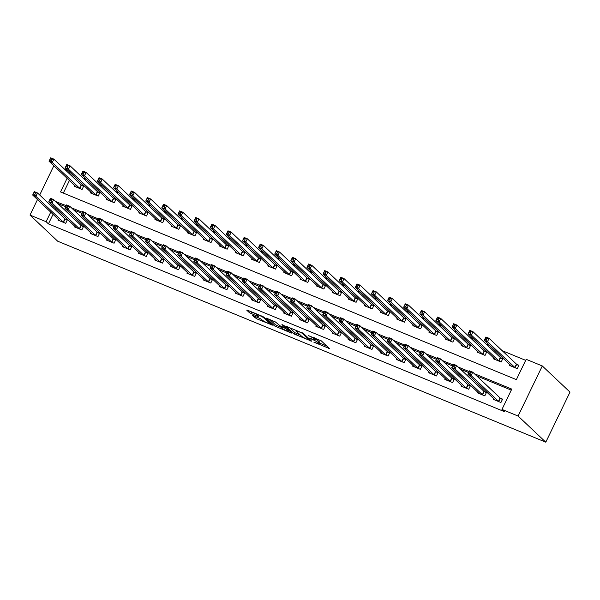 <?xml version="1.0" encoding="UTF-8"?>
<svg xmlns="http://www.w3.org/2000/svg" width="600" height="600" viewBox="0 0 600 600"><rect width="100%" height="100%" fill="white"/><g stroke="black" fill="none" stroke-linecap="round" stroke-linejoin="round"><path stroke-width="0.9" d="M313.897 342.195L329.355 348.495L321.202 340.793L308.407 335.625A4.77 0.652 -154.2 0 1 313.913 338.663L314.587 339.3A4.77 0.652 -154.2 0 1 314.835 339.705A4.77 0.652 -154.2 0 1 311.993 339L309.683 338.22L312.623 339.6A4.77 0.652 -154.2 0 1 318.127 342.638L318.803 343.275A4.77 0.652 -154.2 0 1 319.043 343.688A4.77 0.652 -154.2 0 1 316.2 342.975L313.897 342.195M253.395 315.75L252.577 315.66L256.59 318.765L272.415 325.14L264.18 317.317L262.462 316.365L247.522 310.215L246.712 310.125L249.472 312.728L257.587 316.312L258.472 316.53L257.032 315.112A3.982 0.547 -154.2 0 1 256.822 314.767A3.982 0.547 -154.2 0 1 259.92 315.668A3.982 0.547 -154.2 0 1 263.798 317.903L269.168 322.965A3.982 0.547 -154.2 0 1 269.37 323.31A3.982 0.547 -154.2 0 1 266.28 322.41A3.982 0.547 -154.2 0 1 262.403 320.183L259.785 318.382L253.395 315.75M53.07 214.282L48.427 223.89L46.117 221.715L30 215.077L57.698 241.215L545.79 442.192L570 392.107L542.303 365.962L526.178 359.325L516.368 379.635L60.517 191.933L67.125 178.26M48.427 223.89L504.278 411.592L501.967 409.41L518.085 416.048L545.79 442.192M294.233 334.028L311.7 341.22L303.548 333.525L285.998 326.205L294.233 334.028L294.885 332.678L300.562 335.25M291.202 333.022L274.553 325.928L266.317 318.097L275.317 321.9L280.343 325.972L285.472 327.938L281.955 324.562L283.725 325.29L292.02 333.12L291.202 333.022L291.428 332.558M511.29 390.135L476.67 375.877M468.69 372.593L460.553 369.24M452.572 365.955L444.428 362.603M436.447 359.317L428.31 355.965M420.33 352.68L412.192 349.327M404.213 346.043L396.075 342.69M388.095 339.405L379.957 336.053M371.978 332.767L363.832 329.415M355.853 326.13L347.715 322.778M339.735 319.493L331.597 316.14M323.618 312.855L315.48 309.502M307.5 306.218L299.355 302.865M291.382 299.58L283.237 296.228M275.257 292.942L267.12 289.59M259.14 286.305L251.002 282.952M243.022 279.668L234.885 276.322M226.905 273.03L218.76 269.685M210.788 266.392L202.642 263.048M194.663 259.763L186.525 256.41M178.545 253.125L170.407 249.772M162.428 246.487L154.29 243.135M146.31 239.85L138.165 236.498M130.185 233.212L122.047 229.86M114.067 226.575L105.93 223.222M97.95 219.938L89.812 216.585M81.832 213.3L73.695 209.947M65.715 206.663L58.125 203.835M55.92 208.395L55.275 209.722M493.597 398.498L493.2 399.322L500.933 402.51L502.575 399.12L500.475 398.257M477.48 391.86L477.082 392.685L484.815 395.873L486.45 392.482L484.357 391.62M461.362 385.222L460.957 386.048L468.697 389.235L470.332 385.845L468.24 384.982M445.237 378.585L444.84 379.41L452.58 382.597L454.215 379.207L452.115 378.345M429.12 371.947L428.722 372.772L436.463 375.96L438.097 372.57L435.998 371.707M413.002 365.31L412.605 366.135L420.338 369.322L421.98 365.94L419.88 365.07M396.885 358.673L396.487 359.498L404.22 362.685L405.855 359.303L403.763 358.433M380.767 352.035L380.362 352.86L388.103 356.048L389.737 352.665L387.638 351.795M364.642 345.397L364.245 346.222L371.985 349.41L373.62 346.028L371.52 345.157M348.525 338.76L348.127 339.585L355.868 342.772L357.502 339.39L355.403 338.528M332.407 332.123L332.01 332.947L339.743 336.135L341.385 332.752L339.285 331.89M316.29 325.485L315.892 326.31L323.625 329.498L325.26 326.115L323.168 325.252M300.165 318.847L299.767 319.673L307.507 322.86L309.142 319.478L307.043 318.615M284.048 312.21L283.65 313.035L291.39 316.222L293.025 312.84L290.925 311.978M267.93 305.572L267.532 306.397L275.272 309.585L276.907 306.202L274.808 305.34M251.812 298.935L251.415 299.76L259.147 302.947L260.782 299.565L258.69 298.702M235.695 292.305L235.29 293.123L243.03 296.31L244.665 292.928L242.572 292.065M219.57 285.668L219.173 286.485L226.913 289.673L228.548 286.29L226.447 285.428M203.452 279.03L203.055 279.855L210.795 283.035L212.43 279.653L210.33 278.79M187.335 272.392L186.938 273.218L194.67 276.397L196.312 273.015L194.212 272.153M171.218 265.755L170.82 266.58L178.553 269.76L180.188 266.377L178.095 265.515M155.1 259.118L154.695 259.942L162.435 263.123L164.07 259.74L161.97 258.877M138.975 252.48L138.578 253.305L146.317 256.485L147.953 253.103L145.852 252.24M122.858 245.843L122.46 246.667L130.2 249.847L131.835 246.465L129.735 245.603M106.74 239.205L106.343 240.03L114.075 243.218L115.718 239.827L113.618 238.965M90.623 232.567L90.225 233.392L97.958 236.58L99.593 233.19L97.5 232.327M74.498 225.93L74.1 226.755L81.84 229.942L83.475 226.553L81.375 225.69M58.38 219.292L57.983 220.118L65.722 223.305L67.358 219.915L65.258 219.053M525.683 360.353L502.185 350.67M489.697 345.532L486.06 344.032M473.572 338.895L469.942 337.395M457.455 332.257L453.825 330.765M441.338 325.62L437.707 324.127M425.22 318.983L421.59 317.49M409.103 312.345L405.465 310.853M392.978 305.707L389.347 304.215M376.86 299.07L373.23 297.577M360.743 292.433L357.112 290.94M344.625 285.795L340.995 284.303M328.5 279.157L324.87 277.665M312.382 272.52L308.752 271.028M296.265 265.882L292.635 264.39M280.147 259.245L276.517 257.752M264.03 252.608L260.392 251.115M247.905 245.97L244.275 244.478M231.788 239.333L228.157 237.84M215.67 232.695L212.04 231.202M199.553 226.065L195.923 224.565M183.435 219.428L179.797 217.928M167.31 212.79L163.68 211.29M151.192 206.153L147.562 204.653M135.075 199.515L131.445 198.015M118.958 192.877L115.328 191.377M102.84 186.24L99.203 184.74M86.715 179.602L83.085 178.102M72.278 174.547L71.64 175.875M69.435 180.442L63.323 193.087M509.955 364.657L509.558 365.475L517.298 368.663L518.933 365.28L516.832 364.418M493.838 358.02L493.44 358.837L501.18 362.025L502.815 358.642L500.715 357.78M477.72 351.382L477.322 352.207L485.055 355.388L486.697 352.005L484.597 351.142M461.603 344.745L461.205 345.57L468.938 348.75L470.572 345.368L468.48 344.505M445.478 338.108L445.08 338.933L452.82 342.112L454.455 338.73L452.355 337.868M429.36 331.47L428.963 332.295L436.702 335.475L438.338 332.093L436.237 331.23M413.243 324.832L412.845 325.657L420.585 328.837L422.22 325.455L420.12 324.593M397.125 318.195L396.728 319.02L404.46 322.207L406.095 318.817L404.002 317.955M381.007 311.558L380.61 312.382L388.342 315.57L389.978 312.18L387.885 311.317M364.882 304.92L364.485 305.745L372.225 308.933L373.86 305.543L371.76 304.68M348.765 298.282L348.368 299.108L356.108 302.295L357.743 298.905L355.642 298.043M332.647 291.645L332.25 292.47L339.99 295.657L341.625 292.267L339.525 291.405M316.53 285.007L316.132 285.832L323.865 289.02L325.5 285.63L323.407 284.767M300.413 278.37L300.007 279.195L307.748 282.382L309.382 279L307.29 278.13M284.288 271.733L283.89 272.558L291.63 275.745L293.265 272.362L291.165 271.493M268.17 265.095L267.772 265.92L275.513 269.108L277.147 265.725L275.048 264.855M252.053 258.457L251.655 259.282L259.388 262.47L261.03 259.087L258.93 258.218M235.935 251.82L235.538 252.645L243.27 255.833L244.905 252.45L242.812 251.587M219.817 245.183L219.413 246.007L227.153 249.195L228.788 245.812L226.688 244.95M203.692 238.545L203.295 239.37L211.035 242.558L212.67 239.175L210.57 238.312M187.575 231.907L187.178 232.733L194.917 235.92L196.553 232.538L194.452 231.675M171.458 225.27L171.06 226.095L178.792 229.282L180.435 225.9L178.335 225.038M155.34 218.632L154.942 219.458L162.675 222.645L164.31 219.263L162.218 218.4M139.215 211.995L138.817 212.82L146.558 216.007L148.192 212.625L146.093 211.763M123.097 205.358L122.7 206.183L130.44 209.37L132.075 205.987L129.975 205.125M106.98 198.728L106.583 199.545L114.323 202.733L115.958 199.35L113.858 198.487M90.863 192.09L90.465 192.907L98.198 196.095L99.833 192.712L97.74 191.85M74.745 185.453L74.34 186.278L82.08 189.458L83.715 186.075L81.623 185.212M64.657 169.29L68.287 170.782M53.85 165.735L39.697 195.015M37.492 199.575L30 215.077M66.21 205.635L55.815 201.653M53.61 206.212L52.972 207.54M50.767 212.1L46.117 221.715M501.967 409.41L511.785 389.107L474.36 373.695M469.185 371.565L458.243 367.058M453.067 364.928L442.125 360.428M436.95 358.29L426 353.79M420.825 351.653L409.882 347.153M404.707 345.015L393.765 340.515M388.59 338.385L377.647 333.877M372.472 331.748L361.53 327.24M356.347 325.11L345.405 320.603M340.23 318.472L329.288 313.965M324.112 311.835L313.17 307.327M307.995 305.197L297.053 300.69M291.877 298.56L280.928 294.053M275.752 291.923L264.81 287.415M259.635 285.285L248.692 280.778M243.517 278.647L232.575 274.14M227.4 272.01L216.458 267.502M211.282 265.373L200.333 260.865M195.157 258.735L184.215 254.228M179.04 252.097L168.097 247.59M162.922 245.46L151.98 240.952M146.805 238.822L135.863 234.315M130.68 232.185L119.738 227.678M114.562 225.548L103.62 221.04M98.445 218.91L87.502 214.403M82.328 212.272L71.385 207.765M518.085 416.048L542.303 365.962M69.975 172.373L69.33 173.7M58.245 203.587L55.935 201.405M319.043 343.688L319.702 342.33A4.77 0.652 -154.2 0 0 319.455 341.925L318.803 343.275M315.135 339.082A4.77 0.652 -154.2 0 1 318.78 341.28L319.455 341.925M314.835 339.705L315.487 338.355A4.77 0.652 -154.2 0 0 315.45 338.183M319.38 342.998L326.76 346.043M289.327 327.428L294.885 332.678M308.865 339.952L302.272 333.263L299.235 331.845A4.77 0.652 -154.2 0 0 296.392 331.14A4.77 0.652 -154.2 0 0 296.632 331.545L301.522 336.165A4.77 0.652 -154.2 0 0 307.028 339.202L308.865 339.952M289.418 330.668L289.035 331.388A3.982 0.547 -154.2 0 0 288.832 331.05L285.218 328.312L280.087 326.347L282.06 328.26A3.982 0.547 -154.2 0 0 285.945 330.495A3.982 0.547 -154.2 0 0 289.035 331.388M280.875 327.15L276.923 325.522L276.27 326.873M269.647 319.327L275.205 324.57L276.923 325.522M249.968 311.22L256.987 314.438M256.178 316.897L260.85 318.9M269.737 322.56L269.37 323.31M485.107 339.21L486.397 339.743L487.058 338.392L485.768 337.86L484.252 340.395L485.888 337.013L489.112 338.34L487.478 341.722L484.252 340.395L511.658 366.345M518.737 365.678L516.442 364.132L489.112 338.34L487.058 338.392M515.197 367.8L487.478 341.722L486.397 339.743M485.888 337.013L485.768 337.86M470.04 373.582L470.692 372.233L469.403 371.7L468.75 373.058L470.04 373.582L471.12 375.562L467.895 374.235L469.53 370.853L472.755 372.18L471.12 375.562L498.84 401.64M495.3 400.185L467.895 374.235L468.75 373.058M470.692 372.233L472.755 372.18L500.085 397.972L502.38 399.518M469.403 371.7L469.53 370.853M468.99 332.572L470.28 333.105L470.933 331.755L469.65 331.222L468.135 333.757L469.77 330.375L472.995 331.702L471.36 335.085L468.135 333.757L495.54 359.707M502.62 359.04L500.325 357.495L472.995 331.702L470.933 331.755M499.08 361.163L471.36 335.085L470.28 333.105M469.77 330.375L469.65 331.222M452.873 325.935L454.162 326.468L454.815 325.118L453.525 324.585L452.018 327.12L453.653 323.737L456.877 325.065L455.243 328.447L452.018 327.12L479.415 353.07M486.502 352.403L484.207 350.858L456.877 325.065L454.815 325.118M482.963 354.525L455.243 328.447L454.162 326.468M453.653 323.737L453.525 324.585M436.755 319.298L438.045 319.83L438.697 318.48L437.408 317.947L435.893 320.483L437.535 317.1L440.752 318.428L439.118 321.81L435.893 320.483L463.298 346.433M470.385 345.765L468.09 344.22L440.752 318.428L438.697 318.48M466.845 347.888L439.118 321.81L438.045 319.83M437.535 317.1L437.408 317.947M453.923 366.952L454.575 365.595L453.285 365.062L452.632 366.42L453.923 366.952L454.995 368.933L451.778 367.605L453.412 364.215L456.638 365.543L454.995 368.933L482.722 395.002M479.175 393.548L451.778 367.605L452.632 366.42M454.575 365.595L456.638 365.543L483.967 391.335L486.263 392.88M453.285 365.062L453.412 364.215M437.805 360.315L438.457 358.957L437.168 358.425L436.515 359.782L437.805 360.315L438.877 362.295L435.653 360.968L437.287 357.577L440.513 358.905L438.877 362.295L466.597 388.365M463.058 386.91L435.653 360.968L436.515 359.782M438.457 358.957L440.513 358.905L467.85 384.697L470.145 386.243M437.168 358.425L437.287 357.577M421.68 353.678L422.34 352.32L421.05 351.788L420.39 353.145L421.68 353.678L422.76 355.657L419.535 354.33L421.17 350.94L424.395 352.267L422.76 355.657L450.48 381.735M446.94 380.272L419.535 354.33L420.39 353.145M422.34 352.32L424.395 352.267L451.725 378.067L454.02 379.612M421.05 351.788L421.17 350.94M420.638 312.668L421.928 313.192L422.58 311.843L421.29 311.31L419.775 313.845L421.41 310.462L424.635 311.79L423 315.173L419.775 313.845L447.18 339.795M454.26 339.127L451.965 337.582L424.635 311.79L422.58 311.843M450.72 341.25L423 315.173L421.928 313.192M421.41 310.462L421.29 311.31M405.562 347.04L406.215 345.683L404.933 345.15L404.272 346.507L405.562 347.04L406.643 349.02L403.418 347.692L405.053 344.303L408.278 345.63L406.643 349.02L434.362 375.097M430.822 373.635L403.418 347.692L404.272 346.507M406.215 345.683L408.278 345.63L435.607 371.43L437.903 372.975M404.933 345.15L405.053 344.303M404.513 306.03L405.803 306.555L406.463 305.205L405.173 304.673L403.658 307.207L405.293 303.825L408.518 305.153L406.882 308.535L403.658 307.207L431.062 333.157M438.143 332.49L435.847 330.945L408.518 305.153L406.463 305.205M434.603 334.612L406.882 308.535L405.803 306.555M405.293 303.825L405.173 304.673M389.445 340.403L390.097 339.045L388.808 338.513L388.155 339.87L389.445 340.403L390.525 342.382L387.3 341.055L388.935 337.665L392.16 338.993L390.525 342.382L418.245 368.46M414.697 366.998L387.3 341.055L388.155 339.87M390.097 339.045L392.16 338.993L419.49 364.793L421.785 366.337M388.808 338.513L388.935 337.665M388.395 299.392L389.685 299.918L390.338 298.567L389.048 298.035L387.54 300.57L389.175 297.188L392.4 298.515L390.765 301.897L387.54 300.57L414.945 326.52M422.025 325.853L419.73 324.308L392.4 298.515L390.338 298.567M418.485 327.975L390.765 301.897L389.685 299.918M389.175 297.188L389.048 298.035M373.327 333.765L373.98 332.407L372.69 331.875L372.038 333.233L373.327 333.765L374.4 335.745L371.175 334.418L372.817 331.028L376.035 332.355L374.4 335.745L402.127 361.822M398.58 360.36L371.175 334.418L372.038 333.233M373.98 332.407L376.035 332.355L403.373 358.155L405.668 359.7M372.69 331.875L372.817 331.028M372.278 292.755L373.567 293.28L374.22 291.93L372.93 291.397L371.423 293.933L373.058 290.55L376.282 291.877L374.64 295.26L371.423 293.933L398.82 319.882M405.908 319.215L403.612 317.67L376.282 291.877L374.22 291.93M402.368 321.337L374.64 295.26L373.567 293.28M373.058 290.55L372.93 291.397M357.21 327.127L357.862 325.77L356.572 325.237L355.92 326.595L357.21 327.127L358.282 329.108L355.058 327.78L356.692 324.397L359.918 325.725L358.282 329.108L386.002 355.185M382.462 353.722L355.058 327.78L355.92 326.595M357.862 325.77L359.918 325.725L387.248 351.517L389.543 353.062M356.572 325.237L356.692 324.397M356.16 286.118L357.45 286.642L358.103 285.293L356.812 284.76L355.298 287.295L356.94 283.913L360.157 285.24L358.522 288.623L355.298 287.295L382.702 313.245M389.79 312.577L387.495 311.032L360.157 285.24L358.103 285.293M386.243 314.7L358.522 288.623L357.45 286.642M356.94 283.913L356.812 284.76M341.085 320.49L341.745 319.132L340.455 318.6L339.795 319.957L341.085 320.49L342.165 322.47L338.94 321.142L340.575 317.76L343.8 319.087L342.165 322.47L369.885 348.548M366.345 347.085L338.94 321.142L339.795 319.957M341.745 319.132L343.8 319.087L371.13 344.88L373.425 346.425M340.455 318.6L340.575 317.76M340.043 279.48L341.325 280.005L341.985 278.655L340.695 278.123L339.18 280.657L340.815 277.275L344.04 278.603L342.405 281.985L339.18 280.657L366.585 306.608M373.665 305.94L371.37 304.395L344.04 278.603L341.985 278.655M370.125 308.062L342.405 281.985L341.325 280.005M340.815 277.275L340.695 278.123M324.968 313.853L325.62 312.495L324.33 311.97L323.678 313.32L324.968 313.853L326.048 315.832L322.822 314.505L324.457 311.123L327.683 312.45L326.048 315.832L353.767 341.91M350.228 340.447L322.822 314.505L323.678 313.32M325.62 312.495L327.683 312.45L355.013 338.243L357.308 339.788M324.33 311.97L324.457 311.123M323.918 272.843L325.207 273.375L325.868 272.017L324.577 271.485L323.062 274.028L324.697 270.638L327.923 271.965L326.288 275.355L323.062 274.028L350.468 299.97M357.548 299.303L355.252 297.757L327.923 271.965L325.868 272.017M354.007 301.425L326.288 275.355L325.207 273.375M324.697 270.638L324.577 271.485M308.85 307.215L309.502 305.858L308.212 305.332L307.56 306.683L308.85 307.215L309.923 309.195L306.705 307.868L308.34 304.485L311.565 305.812L309.923 309.195L337.65 335.272M334.103 333.81L306.705 307.868L307.56 306.683M309.502 305.858L311.565 305.812L338.895 331.605L341.19 333.15M308.212 305.332L308.34 304.485M307.8 266.205L309.09 266.737L309.743 265.38L308.452 264.847L306.945 267.39L308.58 264L311.805 265.327L310.17 268.718L306.945 267.39L334.35 293.332M341.43 292.673L339.135 291.12L311.805 265.327L309.743 265.38M337.89 294.795L310.17 268.718L309.09 266.737M308.58 264L308.452 264.847M292.733 300.577L293.385 299.22L292.095 298.695L291.442 300.045L292.733 300.577L293.805 302.558L290.58 301.23L292.222 297.847L295.44 299.175L293.805 302.558L321.525 328.635M317.985 327.173L290.58 301.23L291.442 300.045M293.385 299.22L295.44 299.175L322.778 324.968L325.072 326.513M292.095 298.695L292.222 297.847M291.683 259.567L292.972 260.1L293.625 258.743L292.335 258.21L290.827 260.752L292.462 257.362L295.688 258.69L294.045 262.08L290.827 260.752L318.225 286.695M325.312 286.035L323.017 284.49L295.688 258.69L293.625 258.743M321.772 288.157L294.045 262.08L292.972 260.1M292.462 257.362L292.335 258.21M276.615 293.94L277.267 292.582L275.978 292.058L275.325 293.407L276.615 293.94L277.688 295.92L274.462 294.593L276.097 291.21L279.322 292.538L277.688 295.92L305.407 321.998M301.868 320.535L274.462 294.593L275.325 293.407M277.267 292.582L279.322 292.538L306.653 318.33L308.947 319.875M275.978 292.058L276.097 291.21M275.565 252.93L276.855 253.462L277.507 252.105L276.218 251.572L274.702 254.115L276.337 250.725L279.562 252.053L277.928 255.442L274.702 254.115L302.108 280.058M309.195 279.397L306.9 277.853L279.562 252.053L277.507 252.105M305.647 281.52L277.928 255.442L276.855 253.462M276.337 250.725L276.218 251.572M260.49 287.303L261.15 285.945L259.86 285.42L259.2 286.77L260.49 287.303L261.57 289.282L258.345 287.955L259.98 284.572L263.205 285.9L261.57 289.282L289.29 315.36M285.75 313.897L258.345 287.955L259.2 286.77M261.15 285.945L263.205 285.9L290.535 311.692L292.83 313.237M259.86 285.42L259.98 284.572M259.44 246.292L260.73 246.825L261.39 245.468L260.1 244.935L258.585 247.478L260.22 244.087L263.445 245.415L261.81 248.805L258.585 247.478L285.99 273.42M293.07 272.76L290.775 271.215L263.445 245.415L261.39 245.468M289.53 274.882L261.81 248.805L260.73 246.825M260.22 244.087L260.1 244.935M244.373 280.665L245.025 279.315L243.735 278.782L243.083 280.132L244.373 280.665L245.452 282.645L242.228 281.317L243.862 277.935L247.087 279.263L245.452 282.645L273.173 308.722M269.632 307.267L242.228 281.317L243.083 280.132M245.025 279.315L247.087 279.263L274.418 305.055L276.712 306.6M243.735 278.782L243.862 277.935M243.322 239.655L244.612 240.188L245.265 238.83L243.983 238.298L242.468 240.84L244.103 237.45L247.327 238.778L245.692 242.167L242.468 240.84L269.873 266.782M276.952 266.123L274.657 264.577L247.327 238.778L245.265 238.83M273.413 268.245L245.692 242.167L244.612 240.188M244.103 237.45L243.983 238.298M228.255 274.028L228.907 272.678L227.618 272.145L226.965 273.495L228.255 274.028L229.327 276.007L226.11 274.68L227.745 271.298L230.97 272.625L229.327 276.007L257.055 302.085M253.507 300.63L226.11 274.68L226.965 273.495M228.907 272.678L230.97 272.625L258.3 298.418L260.595 299.962M227.618 272.145L227.745 271.298M227.205 233.017L228.495 233.55L229.147 232.192L227.858 231.66L226.35 234.202L227.985 230.82L231.21 232.147L229.575 235.53L226.35 234.202L253.755 260.145M260.835 259.485L258.54 257.94L231.21 232.147L229.147 232.192M257.295 261.608L229.575 235.53L228.495 233.55M227.985 230.82L227.858 231.66M212.138 267.39L212.79 266.04L211.5 265.507L210.847 266.858L212.138 267.39L213.21 269.37L209.985 268.043L211.62 264.66L214.845 265.987L213.21 269.37L240.93 295.447M237.39 293.993L209.985 268.043L210.847 266.858M212.79 266.04L214.845 265.987L242.183 291.78L244.478 293.325M211.5 265.507L211.62 264.66M211.087 226.38L212.377 226.913L213.03 225.555L211.74 225.03L210.225 227.565L211.868 224.183L215.085 225.51L213.45 228.892L210.225 227.565L237.63 253.507M244.718 252.847L242.423 251.303L215.085 225.51L213.03 225.555M241.178 254.97L213.45 228.892L212.377 226.913M211.868 224.183L211.74 225.03M196.013 260.752L196.673 259.403L195.382 258.87L194.73 260.22L196.013 260.752L197.093 262.733L193.868 261.405L195.502 258.022L198.728 259.35L197.093 262.733L224.812 288.81M221.272 287.355L193.868 261.405L194.73 260.22M196.673 259.403L198.728 259.35L226.058 285.142L228.353 286.688M195.382 258.87L195.502 258.022M194.97 219.743L196.26 220.275L196.913 218.917L195.623 218.392L194.108 220.928L195.743 217.545L198.968 218.873L197.333 222.255L194.108 220.928L221.513 246.87M228.593 246.21L226.298 244.665L198.968 218.873L196.913 218.917M225.053 248.333L197.333 222.255L196.26 220.275M195.743 217.545L195.623 218.392M179.895 254.115L180.547 252.765L179.265 252.233L178.605 253.583L179.895 254.115L180.975 256.095L177.75 254.767L179.385 251.385L182.61 252.712L180.975 256.095L208.695 282.173M205.155 280.718L177.75 254.767L178.605 253.583M180.547 252.765L182.61 252.712L209.94 278.505L212.235 280.05M179.265 252.233L179.385 251.385M178.845 213.105L180.135 213.638L180.795 212.28L179.505 211.755L177.99 214.29L179.625 210.907L182.85 212.235L181.215 215.618L177.99 214.29L205.395 240.233M212.475 239.572L210.18 238.028L182.85 212.235L180.795 212.28M208.935 241.695L181.215 215.618L180.135 213.638M179.625 210.907L179.505 211.755M163.778 247.478L164.43 246.127L163.14 245.595L162.488 246.945L163.778 247.478L164.858 249.458L161.632 248.13L163.267 244.748L166.493 246.075L164.858 249.458L192.577 275.535M189.038 274.08L161.632 248.13L162.488 246.945M164.43 246.127L166.493 246.075L193.822 271.868L196.118 273.413M163.14 245.595L163.267 244.748M162.727 206.468L164.017 207L164.67 205.642L163.38 205.118L161.873 207.653L163.507 204.27L166.733 205.597L165.097 208.98L161.873 207.653L189.278 233.595M196.358 232.935L194.062 231.39L166.733 205.597L164.67 205.642M192.817 235.058L165.097 208.98L164.017 207M163.507 204.27L163.38 205.118M147.66 240.84L148.312 239.49L147.023 238.958L146.37 240.308L147.66 240.84L148.733 242.82L145.515 241.493L147.15 238.11L150.368 239.438L148.733 242.82L176.46 268.897M172.913 267.442L145.515 241.493L146.37 240.308M148.312 239.49L150.368 239.438L177.705 265.23L180 266.775M147.023 238.958L147.15 238.11M146.61 199.83L147.9 200.362L148.553 199.005L147.262 198.48L145.755 201.015L147.39 197.632L150.615 198.96L148.972 202.343L145.755 201.015L173.153 226.958M180.24 226.298L177.945 224.752L150.615 198.96L148.553 199.005M176.7 228.42L148.972 202.343L147.9 200.362M147.39 197.632L147.262 198.48M131.542 234.202L132.195 232.853L130.905 232.32L130.252 233.678L131.542 234.202L132.615 236.183L129.39 234.855L131.025 231.472L134.25 232.8L132.615 236.183L160.335 262.26M156.795 260.805L129.39 234.855L130.252 233.678M132.195 232.853L134.25 232.8L161.587 258.593L163.882 260.138M130.905 232.32L131.025 231.472M130.493 193.192L131.782 193.725L132.435 192.375L131.145 191.843L129.63 194.377L131.273 190.995L134.49 192.322L132.855 195.705L129.63 194.377L157.035 220.32M164.123 219.66L161.828 218.115L134.49 192.322L132.435 192.375M160.575 221.782L132.855 195.705L131.782 193.725M131.273 190.995L131.145 191.843M115.417 227.565L116.078 226.215L114.788 225.683L114.127 227.04L115.417 227.565L116.498 229.545L113.273 228.218L114.907 224.835L118.132 226.163L116.498 229.545L144.218 255.623M140.678 254.167L113.273 228.218L114.127 227.04M116.078 226.215L118.132 226.163L145.462 251.955L147.757 253.5M114.788 225.683L114.907 224.835M114.375 186.555L115.665 187.087L116.317 185.738L115.028 185.205L113.512 187.74L115.148 184.358L118.373 185.685L116.738 189.067L113.512 187.74L140.917 213.69M147.998 213.022L145.703 211.478L118.373 185.685L116.317 185.738M144.458 215.145L116.738 189.067L115.665 187.087M115.148 184.358L115.028 185.205M99.3 220.928L99.953 219.577L98.663 219.045L98.01 220.403L99.3 220.928L100.38 222.907L97.155 221.58L98.79 218.197L102.015 219.525L100.38 222.907L128.1 248.985M124.56 247.53L97.155 221.58L98.01 220.403M99.953 219.577L102.015 219.525L129.345 245.317L131.64 246.862M98.663 219.045L98.79 218.197M98.25 179.917L99.54 180.45L100.2 179.1L98.91 178.567L97.395 181.102L99.03 177.72L102.255 179.047L100.62 182.43L97.395 181.102L124.8 207.053M131.88 206.385L129.585 204.84L102.255 179.047L100.2 179.1M128.34 208.507L100.62 182.43L99.54 180.45M99.03 177.72L98.91 178.567M83.183 214.29L83.835 212.94L82.545 212.407L81.892 213.765L83.183 214.29L84.262 216.27L81.037 214.942L82.672 211.56L85.898 212.888L84.262 216.27L111.983 242.347M108.435 240.892L81.037 214.942L81.892 213.765M83.835 212.94L85.898 212.888L113.227 238.68L115.523 240.225M82.545 212.407L82.672 211.56M82.133 173.28L83.422 173.812L84.075 172.462L82.785 171.93L81.278 174.465L82.912 171.083L86.137 172.41L84.502 175.792L81.278 174.465L108.683 200.415M115.762 199.748L113.468 198.202L86.137 172.41L84.075 172.462M112.222 201.87L84.502 175.792L83.422 173.812M82.912 171.083L82.785 171.93M67.065 207.653L67.718 206.303L66.427 205.77L65.775 207.127L67.065 207.653L68.137 209.632L64.912 208.305L66.555 204.923L69.773 206.25L68.137 209.632L95.858 235.71M92.317 234.255L64.912 208.305L65.775 207.127M67.718 206.303L69.773 206.25L97.11 232.042L99.405 233.587M66.427 205.77L66.555 204.923M66.015 166.642L67.305 167.175L67.957 165.825L66.668 165.292L65.16 167.828L66.795 164.445L70.02 165.773L68.377 169.155L65.16 167.828L92.558 193.778M99.645 193.11L97.35 191.565L70.02 165.773L67.957 165.825M96.105 195.233L68.377 169.155L67.305 167.175M66.795 164.445L66.668 165.292M50.948 201.022L51.6 199.665L50.31 199.132L49.657 200.49L50.948 201.022L52.02 202.995L48.795 201.675L50.43 198.285L53.655 199.612L52.02 202.995L79.74 229.072M76.2 227.618L48.795 201.675L49.657 200.49M51.6 199.665L53.655 199.612L80.985 225.405L83.28 226.95M50.31 199.132L50.43 198.285M49.898 160.005L51.188 160.538L51.84 159.188L50.55 158.655L49.035 161.19L50.677 157.808L53.895 159.135L52.26 162.517L49.035 161.19L76.44 187.14M83.528 186.472L81.233 184.928L53.895 159.135L51.84 159.188M79.98 188.595L52.26 162.517L51.188 160.538M50.677 157.808L50.55 158.655M34.822 194.385L35.483 193.028L34.193 192.495L33.532 193.853L34.822 194.385L35.902 196.365L32.678 195.038L34.312 191.648L37.537 192.975L35.902 196.365L63.623 222.435M60.082 220.98L32.678 195.038L33.532 193.853M35.483 193.028L37.537 192.975L64.867 218.767L67.162 220.312M34.193 192.495L34.312 191.648M318.78 341.28L318.127 342.638M315.18 338.077L314.587 339.3M314.355 337.733L313.913 338.663M328.77 347.933L328.545 348.397M311.115 340.665L310.89 341.13M296.61 333.623L295.95 334.98M309.743 339.375L309.428 340.02M302.46 332.865L302.272 333.263M275.205 324.57L274.553 325.928M285.712 327.165L285.397 327.81M289.14 330.405L288.832 331.05M287.25 328.62L286.935 329.265M269.483 322.32L269.168 322.965M264.112 317.257L263.798 317.903M257.812 315.847L257.587 316.312M251.85 312.322L251.197 313.68M250.132 311.377L249.472 312.728M271.748 324.457L271.522 324.915M257.243 317.415L256.59 318.765M255.458 316.605L254.873 317.82M516.713 364.335L515.077 367.718M516.442 364.132L514.808 367.515M498.45 401.362L500.085 397.972M498.713 401.558L500.347 398.175M500.588 357.697L498.952 361.08M500.325 357.495L498.69 360.877M484.47 351.06L482.835 354.442M484.207 350.858L482.572 354.24M468.353 344.423L466.717 347.805M468.09 344.22L466.455 347.603M482.332 394.725L483.967 391.335M482.595 394.92L484.23 391.537M466.207 388.088L467.85 384.697M466.478 388.29L468.112 384.9M450.09 381.45L451.725 378.067M450.36 381.653L451.995 378.263M452.235 337.785L450.6 341.168M451.965 337.582L450.33 340.965M433.972 374.812L435.607 371.43M434.235 375.015L435.877 371.625M436.118 331.147L434.482 334.53M435.847 330.945L434.213 334.327M417.855 368.175L419.49 364.793M418.118 368.377L419.752 364.987M419.993 324.51L418.357 327.892M419.73 324.308L418.095 327.697M401.737 361.538L403.373 358.155M402 361.74L403.635 358.35M403.875 317.873L402.24 321.255M403.612 317.67L401.978 321.06M385.612 354.9L387.248 351.517M385.882 355.103L387.518 351.712M387.757 311.235L386.123 314.618M387.495 311.032L385.853 314.423M369.495 348.263L371.13 344.88M369.765 348.465L371.4 345.082M371.64 304.597L370.005 307.98M371.37 304.395L369.735 307.785M353.377 341.625L355.013 338.243M353.64 341.827L355.275 338.445M355.522 297.96L353.88 301.343M355.252 297.757L353.618 301.147M337.26 334.987L338.895 331.605M337.522 335.19L339.157 331.808M339.397 291.322L337.763 294.712M339.135 291.12L337.5 294.51M321.135 328.35L322.778 324.968M321.405 328.553L323.04 325.17M323.28 284.685L321.645 288.075M323.017 284.49L321.382 287.873M305.017 321.712L306.653 318.33M305.288 321.915L306.923 318.532M307.163 278.048L305.528 281.438M306.9 277.853L305.257 281.235M288.9 315.075L290.535 311.692M289.163 315.278L290.805 311.895M291.045 271.41L289.41 274.8M290.775 271.215L289.14 274.597M272.782 308.438L274.418 305.055M273.045 308.64L274.68 305.257M274.928 264.772L273.285 268.163M274.657 264.577L273.022 267.96M256.665 301.8L258.3 298.418M256.928 302.002L258.562 298.62M258.803 258.142L257.168 261.525M258.54 257.94L256.905 261.322M240.54 295.163L242.183 291.78M240.81 295.365L242.445 291.983M242.685 251.505L241.05 254.888M242.423 251.303L240.788 254.685M224.423 288.525L226.058 285.142M224.692 288.728L226.327 285.345M226.567 244.868L224.933 248.25M226.298 244.665L224.663 248.048M208.305 281.888L209.94 278.505M208.567 282.09L210.21 278.707M210.45 238.23L208.815 241.612M210.18 238.028L208.545 241.41M192.188 275.25L193.822 271.868M192.45 275.452L194.085 272.07M194.325 231.593L192.69 234.975M194.062 231.39L192.428 234.772M176.07 268.612L177.705 265.23M176.333 268.815L177.968 265.433M178.208 224.955L176.572 228.337M177.945 224.752L176.31 228.135M159.945 261.975L161.587 258.593M160.215 262.178L161.85 258.795M162.09 218.317L160.455 221.7M161.828 218.115L160.192 221.498M143.828 255.337L145.462 251.955M144.097 255.54L145.733 252.157M145.972 211.68L144.337 215.062M145.703 211.478L144.067 214.86M127.71 248.708L129.345 245.317M127.972 248.903L129.608 245.52M129.855 205.042L128.212 208.425M129.585 204.84L127.95 208.222M111.593 242.07L113.227 238.68M111.855 242.265L113.49 238.882M113.73 198.405L112.095 201.788M113.468 198.202L111.833 201.585M95.475 235.433L97.11 232.042M95.738 235.627L97.373 232.245M97.613 191.767L95.977 195.15M97.35 191.565L95.715 194.947M79.35 228.795L80.985 225.405M79.62 228.99L81.255 225.608M81.495 185.13L79.86 188.512M81.233 184.928L79.59 188.31M63.233 222.157L64.867 218.767M63.502 222.36L65.137 218.97M309.81 339.435L309.48 340.11M296.715 330.472L296.392 331.14M285.803 327.255L285.472 327.938M280.282 325.95L280.087 326.347M257.115 314.168L256.822 314.767"/></g></svg>
